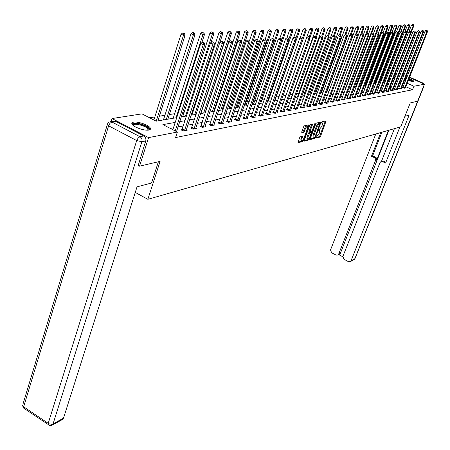 <?xml version="1.0" encoding="UTF-8"?>
<svg xmlns="http://www.w3.org/2000/svg" width="450" height="450" viewBox="0 0 450 450"><rect width="100%" height="100%" fill="white"/><g stroke="black" fill="none" stroke-linecap="round" stroke-linejoin="round"><path stroke-width="0.67" d="M315.968 137.599L316.018 138.099L319.95 137.076L320.619 136.17L326.132 120.915L322.088 121.753L321.615 122.389L321.559 122.861L322.616 122.974L321.924 126.354L318.78 130.011L318.729 130.477L319.798 130.584L319.106 133.926L315.968 137.599M133.577 122.147C137.852 121.258 148.815 125.089 150.272 127.98L150.356 129.291L148.821 130.044C144.686 131.001 133.582 127.176 132.064 124.267C131.422 123.159 131.929 122.451 133.577 122.147M405.63 77.49L406.738 77.788M409.011 78.564C411.981 79.757 413.634 80.73 413.978 81.484L413.629 81.793L408.229 80.55M300.313 136.811L299.599 137.756L297.973 142.684L302.822 141.531L303.519 140.597L309.133 124.836L304.329 125.837L303.615 126.782L301.719 131.963L301.809 132.711L303.817 132.221L305.46 128.734C306.354 126.759 307.119 125.983 307.755 126.405L307.564 128.233L303.913 138.172C303.019 140.153 302.248 140.923 301.613 140.496L302.479 136.378L300.313 136.811M409.427 77.513L424.434 84.212L417.639 101.205L410.243 102.938L400.731 126.844L147.853 199.311L160.104 161.359L139.545 166.157L148.584 137.616L112.016 118.541L141.958 113.867L156.195 121.168L176.743 117.658M424.434 84.212L413.921 86.248L407.177 83.222M175.202 122.417L162.894 124.605L177.39 132.036L175.596 137.548L412.532 89.752L413.921 86.248M177.39 132.036L148.584 137.616M310.224 138.859L310.303 139.584L314.769 138.42L315.45 137.509L320.991 122.102L316.412 123.058L315.726 123.981L310.224 138.859M304.149 140.597L308.087 139.573L308.869 139.956L304.296 141.148L304.206 140.417L309.746 125.364L310.444 124.431L312.401 123.981M311.754 124.133L312.474 124.729L312.548 124.048M312.474 124.729L310.23 130.821L310.309 131.563L311.597 131.248L312.289 130.326L314.618 124.009L315.202 123.407L315.152 123.885L309.555 139.033L308.869 139.956M406.018 79.611L405 79.099M135.264 192.409L147.853 199.311M412.532 89.752L405.799 86.721M403.611 85.736L402.576 85.269M399.774 85.77L398.402 86.023M395.561 86.552L394.138 86.816M391.264 87.351L389.784 87.626M386.876 88.166L385.341 88.453M382.399 88.999L380.796 89.297M377.82 89.848L376.155 90.157M373.146 90.714L371.413 91.035M368.37 91.603L366.57 91.935M363.488 92.509L361.614 92.858M358.493 93.437L356.546 93.797M353.391 94.388L351.366 94.759M348.171 95.355L346.067 95.749M342.827 96.345L340.639 96.756M337.359 97.363L335.087 97.785M331.762 98.404L329.394 98.843M326.031 99.467L323.572 99.922M320.158 100.558L317.604 101.031M314.145 101.677L311.484 102.167M307.98 102.819L305.218 103.331M301.663 103.995L298.789 104.529M295.183 105.199L292.191 105.756M288.534 106.431L285.424 107.01M281.711 107.702L278.471 108.304M274.708 109.001L271.339 109.626M267.519 110.334L264.009 110.987M260.134 111.707L256.477 112.388M252.54 113.119L248.737 113.822M244.738 114.57L240.778 115.301M236.711 116.055L232.588 116.826M228.459 117.591L224.156 118.389M219.96 119.171L215.477 120.004M211.213 120.797L206.539 121.663M202.202 122.468L197.325 123.373M192.909 124.194L187.824 125.139M183.336 125.972L178.031 126.956M173.458 127.806L170.286 128.396M402.913 87.424L402.491 87.502L404.168 88.256L405.377 87.795M398.784 88.211L398.351 88.296L400.039 89.061L401.276 88.588M394.566 89.016L394.121 89.1L395.826 89.876L397.457 89.561L397.086 89.392M390.262 89.843L389.807 89.927L391.528 90.709L393.193 90.388L392.816 90.214M385.864 90.681L385.402 90.771L387.141 91.558L388.839 91.232L388.451 91.058M381.381 91.541L380.908 91.631L382.657 92.43L384.396 92.093L383.996 91.913M376.796 92.419L376.312 92.509L378.079 93.319L379.851 92.97L379.451 92.79M372.111 93.313L371.621 93.403L373.404 94.224L375.216 93.87L374.799 93.684M367.329 94.224L366.823 94.32L368.623 95.153L370.474 94.793L370.052 94.596M362.436 95.164L361.924 95.259L363.735 96.097L365.631 95.732L365.197 95.529M357.435 96.12L356.912 96.221L358.74 97.065L360.675 96.688L360.236 96.486M352.322 97.099L351.787 97.2L353.632 98.055L355.613 97.672L355.162 97.464M347.096 98.094L346.545 98.201L348.407 99.067L350.432 98.679L349.971 98.46M341.741 99.118L341.179 99.225L343.063 100.108L345.133 99.703L344.661 99.484M336.268 100.164L335.694 100.277L337.59 101.166L339.711 100.755L339.227 100.53M330.66 101.239L330.075 101.351L331.993 102.251L334.159 101.829L333.664 101.599M324.923 102.336L324.321 102.454L326.256 103.365L328.478 102.932L327.971 102.696M319.044 103.461L318.426 103.579L320.383 104.501L322.656 104.062L322.138 103.815M313.02 104.614L312.384 104.732L314.364 105.671L316.693 105.216L316.159 104.962M306.849 105.795L306.197 105.919L308.194 106.869L310.584 106.403L310.033 106.144M300.521 107.004L299.852 107.128L301.871 108.096L304.318 107.617L303.756 107.347M294.03 108.242L293.349 108.377L295.386 109.35L297.894 108.861L297.321 108.585M287.376 109.519L286.673 109.648L288.731 110.638L291.308 110.143L290.717 109.856M280.541 110.824L279.821 110.959L281.903 111.966L284.546 111.454L283.939 111.156M273.532 112.163L272.796 112.303L274.894 113.321L277.611 112.798L276.981 112.494M266.332 113.541L265.573 113.687L267.694 114.716L270.484 114.176L269.843 113.867M258.936 114.953L258.159 115.104L260.303 116.151L263.166 115.599L262.507 115.273M251.336 116.409L250.537 116.561L252.703 117.624L255.651 117.056L254.964 116.719L254.857 117.208M243.523 117.9L242.702 118.058L244.89 119.143L247.922 118.552L247.219 118.209L247.106 118.71M235.491 119.441L234.641 119.599L236.857 120.696L239.974 120.094L239.254 119.734M227.222 121.022L226.356 121.185L228.589 122.299L231.801 121.68L231.053 121.309M218.717 122.647L217.822 122.816L220.084 123.953L223.386 123.311L222.621 122.929M209.959 124.324L209.036 124.498L211.326 125.651L214.723 124.987L213.936 124.594M200.936 126.045L199.986 126.231L202.297 127.401L205.802 126.72L204.986 126.309M191.644 127.823L190.659 128.014L192.999 129.201L196.611 128.503L195.773 128.076M182.053 129.656L181.046 129.853L183.409 131.062L187.132 130.337L186.266 129.898M386.263 79.014L385.11 79.2M381.713 79.757L380.728 79.92M377.066 80.522L376.256 80.651M372.313 81.298L371.689 81.399M367.459 82.091L367.026 82.164M328.179 88.532L327.752 88.599M322.571 89.449L321.812 89.573M316.828 90.388L315.726 90.574M310.956 91.356L309.488 91.592M304.937 92.34L303.086 92.644M298.772 93.347L296.522 93.718M292.455 94.382L289.783 94.821M285.981 95.445L282.909 95.951M279.113 96.57L276.154 97.054M271.952 97.746L269.218 98.19M264.6 98.949L262.102 99.36M257.04 100.187L254.796 100.558M249.266 101.464L247.292 101.784M241.268 102.774L239.586 103.05M233.044 104.119L231.66 104.349M224.578 105.508L223.515 105.683M215.859 106.937L215.134 107.055M206.876 108.411L206.516 108.467M202.359 109.147L202.016 109.204M193.416 110.616L192.544 110.756M184.202 112.123L182.773 112.359M174.713 113.681L169.374 114.553M164.925 115.284L159.362 116.196M154.839 116.938L149.614 117.793M390.173 79.684L389.126 79.211M399.262 73.693L400.629 73.592M402.879 74.593L403.965 75.077M406.187 76.073L407.228 76.534M111.088 121.596L112.016 118.541M139.545 166.157L138.043 165.352M390.746 75.026L392.062 74.818M394.942 74.368L396.411 74.143M398.402 79.284L397.277 78.778M395.004 77.754L393.829 77.231M391.522 76.196L390.476 75.724M181.305 116.882L186.604 115.976M191.081 115.211L196.161 114.345M200.565 113.591L205.425 112.764M209.756 112.022L214.419 111.229M218.678 110.503L223.149 109.738M227.334 109.024L231.626 108.293M235.744 107.589L239.861 106.886M243.911 106.194L247.866 105.519M251.854 104.839L255.645 104.192M259.571 103.522L263.216 102.898M267.081 102.24L270.579 101.644M274.393 100.991L277.751 100.418M281.503 99.776L284.732 99.225M288.433 98.595L291.532 98.066M295.178 97.442L298.159 96.936M301.753 96.323L304.622 95.833M308.166 95.226L310.922 94.759M314.415 94.163L317.064 93.707M320.512 93.122L323.061 92.683M326.458 92.104L328.911 91.688M332.263 91.114L334.62 90.714M337.933 90.146L340.194 89.758M343.468 89.201L345.645 88.83M348.874 88.279L350.966 87.919M354.156 87.379L356.169 87.036M359.319 86.496L361.254 86.164M364.365 85.635L366.227 85.314M369.298 84.791L371.093 84.487M374.13 83.97L375.851 83.672M378.849 83.16L380.509 82.879M383.473 82.373L385.065 82.103M387.996 81.602L389.526 81.337M413.494 24.688L412.554 24.412L413.494 24.688L413.826 25.841L392.423 80.848L393.896 80.595M396.759 80.106L398.177 79.864M401.152 82.249L399.786 82.491M396.951 82.997L395.533 83.25M392.664 83.762L391.185 84.021M388.288 84.538L386.752 84.808M383.816 85.331L382.219 85.618M379.249 86.141L377.589 86.439M374.586 86.974L372.859 87.283M369.816 87.823L368.021 88.138M364.944 88.689L363.077 89.021M359.961 89.573L358.02 89.916M354.87 90.478L352.851 90.838M349.656 91.406L347.558 91.778M344.323 92.351L342.141 92.739M338.867 93.324L336.6 93.724M333.281 94.314L330.919 94.736M327.561 95.332L325.108 95.771M321.699 96.373L319.146 96.829M315.697 97.442L313.043 97.914M309.544 98.533L306.782 99.028M303.233 99.658L300.364 100.17M296.764 100.806L293.777 101.34M290.126 101.987L287.021 102.538M283.314 103.196L280.086 103.77M276.322 104.439L272.959 105.041M269.145 105.716L265.641 106.341M261.771 107.027L258.126 107.674M254.188 108.377L250.391 109.052M246.398 109.761L242.443 110.464M238.388 111.184L234.264 111.915M230.141 112.652L225.844 113.411M221.653 114.159L217.176 114.953M212.917 115.712L208.249 116.544M203.912 117.315L199.046 118.176M194.636 118.963L189.557 119.863M185.074 120.662L179.769 121.607M404.989 82.237L403.948 81.771M319.387 130.388L318.78 130.016M322.211 122.777L321.604 122.411M315.996 137.526L319.185 136.699L319.849 135.799L325.35 121.005M319.843 123.199L320.203 122.186M310.168 139.033L313.999 138.043L314.533 137.453M314.781 137.385L320.012 123.289L319.472 123.413L317.289 126.332L313.999 135.219L313.762 137.334L314.781 137.385M320.023 123.283L319.23 122.912L320.012 123.289M313.408 137.16L312.986 136.957L313.223 134.837L316.507 125.955L318.69 123.036L319.23 122.912M311.687 124.352L309.442 130.438L309.369 131.113L310.151 131.484L309.369 131.113M311.501 131.271L311.096 132.362M308.796 138.589L309.555 139.033M307.907 137.121L307.716 138.898C308.34 139.309 309.094 138.538 309.971 136.592L311.321 132.469L309.881 132.727L307.907 137.121L307.125 136.733L306.928 138.516L307.299 138.696M310.539 132.103L311.169 132.407L310.534 132.092M307.125 136.733L308.402 133.267L309.094 132.345L310.382 132.024M308.087 139.573L308.773 138.651M301.202 140.299L300.819 140.108L301.011 138.319L301.674 136.468M307.373 126.219L306.962 126.022C306.321 125.595 305.556 126.371 304.661 128.346L305.46 128.734M301.657 132.165L303.024 131.839L304.661 128.346M307.783 126.461L308.334 124.914M297.984 142.194L302.034 141.142L302.749 140.164M413.826 25.841L411.48 25.144L408.915 31.753M413.235 24.699L413.179 25.869L410.923 31.674M411.48 25.144L412.554 24.412M404.589 88.177L426.87 31.697L427.5 31.663L405.309 88.037M402.801 87.643L425.154 30.966L426.87 31.697L427.168 30.504L426.229 30.229L426.921 30.521M426.229 30.229L425.154 30.966M427.5 31.663L427.168 30.504M405.349 78.21L406.463 78.48M408.746 79.245L413.027 81.816M412.414 81.742L408.583 79.65M406.299 78.896L405.18 78.643M413.623 81.793L408.797 79.116M406.519 78.339L405.411 78.047M132.896 125.212L132.812 124.436C133.549 121.247 150.261 126.529 148.95 129.527L148.444 130.101M148.056 130.14L148.005 129.06C146.498 126.006 133.734 122.647 133.239 125.19L133.194 125.466M150.171 129.499L149.929 128.869C148.196 125.331 133.616 121.179 131.822 123.728M404.938 116.269L409.123 115.166L351.028 260.792L354.881 258.683L423.726 85.984M388.395 130.382L376.678 160.11L375.519 160.509L338.614 254.227L340.38 253.311L339.469 254.278M375.519 160.509L375.508 158.867L374.411 157.657L375.57 157.264L376.144 157.669L376.746 158.698L376.678 160.11M380.751 132.57L371.475 156.24L374.411 157.657M375.801 133.987L330.519 249.953L331.588 252.72L336.105 255.111L337.899 255.094L338.614 254.227M381.302 161.477L383.76 161.218L380.942 161.606L379.963 162.664L342.855 256.472L343.929 259.256L348.491 261.669L350.342 261.636L351.028 260.792M338.754 254.649L342.765 256.77M382.618 161.623L385.577 163.058L399.87 127.091M388.907 130.236L340.38 253.311M381.442 161.426L394.414 128.655M383.76 161.218L385.897 162.248M381.904 132.238L372.645 155.846L375.57 157.264M372.645 155.846L371.475 156.24M158.383 161.758L151.526 183.021L137.031 186.84L63.489 418.185L62.319 419.586M143.826 135.956L115.858 121.359L111.876 122.001L139.956 136.693L143.826 135.956C145.581 137.115 146.222 138.791 145.744 140.979L138.212 165.442M110.599 121.674L113.782 121.163L115.858 121.359M388.209 81.562L409.759 26.01L407.385 25.307L404.871 31.804M409.151 24.857L408.465 24.564L409.151 24.857L409.101 26.038L406.71 32.203M409.416 24.846L409.759 26.01M407.385 25.307L408.465 24.564M383.912 82.299L405.608 26.184L403.2 25.47L400.742 31.849M404.989 25.014L404.297 24.716L404.989 25.014L404.933 26.207L402.407 32.749M405.259 25.003L405.608 26.184M403.2 25.47L404.297 24.716M400.472 88.976L422.91 31.927L423.551 31.888L401.209 88.83M398.666 88.436L421.178 31.191L422.91 31.927L423.214 30.724L422.263 30.442L422.961 30.735M422.263 30.442L421.178 31.191M423.551 31.888L423.214 30.724M396.27 89.792L418.866 32.164L419.518 32.124L397.018 89.646M394.442 89.246L417.116 31.416L418.866 32.164L419.175 30.943L418.213 30.656L418.916 30.954M418.213 30.656L417.116 31.416M419.518 32.124L419.175 30.943M379.524 83.047L401.366 26.353L398.931 25.639L396.523 31.888M400.736 25.177L400.033 24.879L400.736 25.177L400.674 26.387L398.008 33.311M401.012 25.166L401.366 26.353M398.931 25.639L400.033 24.879M375.041 83.812L397.035 26.533L394.566 25.808L392.175 32.057M396.388 25.341L395.685 25.037L396.388 25.341L396.332 26.561L374.316 83.936M396.669 25.329L397.035 26.533M394.566 25.808L395.685 25.037M370.468 84.594L392.608 26.713L390.116 25.982L387.686 32.338M391.956 25.509L391.241 25.206L391.956 25.509L391.894 26.747L369.726 84.718M392.243 25.498L392.608 26.713M390.116 25.982L391.241 25.206M391.978 90.619L414.731 32.4L415.401 32.361L392.743 90.472M390.139 90.079L412.965 31.646L414.731 32.4L415.052 31.168L414.079 30.881L414.787 31.185M414.079 30.881L412.965 31.646M415.401 32.361L415.052 31.168M387.602 91.468L410.512 32.642L411.193 32.602L388.384 91.316M385.74 90.922L408.735 31.883L410.512 32.642L410.844 31.399L409.854 31.106L410.569 31.416M409.854 31.106L408.735 31.883M411.193 32.602L410.844 31.399M383.13 92.34L406.204 32.895L406.901 32.85L383.929 92.183M381.251 91.783L404.404 32.119L406.204 32.895L406.541 31.635L405.54 31.343L406.26 31.646M405.54 31.343L404.404 32.119M406.901 32.85L406.541 31.635M365.799 85.388L388.091 26.899L385.56 26.156L383.079 32.681M387.422 25.684L386.702 25.374L387.422 25.684L387.354 26.933L365.04 85.517M387.714 25.672L388.091 26.899M385.56 26.156L386.702 25.374M378.557 93.223L401.799 33.148L402.514 33.103L379.378 93.066M376.661 92.666L399.983 32.366L401.799 33.148L402.142 31.871L401.136 31.579L401.861 31.888M401.136 31.579L399.983 32.366M402.514 33.103L402.142 31.871M361.024 86.203L383.473 27.09L380.914 26.342L378.371 33.041M382.793 25.858L382.067 25.549L382.793 25.858L382.719 27.124L360.253 86.338M383.091 25.847L383.473 27.09M380.914 26.342L382.067 25.549M373.894 94.129L397.299 33.407L398.025 33.362L374.726 93.966M371.976 93.566L395.466 32.619L397.299 33.407L397.654 32.119L396.63 31.821L397.361 32.136M396.63 31.821L395.466 32.619M398.025 33.362L397.654 32.119M356.152 87.036L378.748 27.287L376.155 26.527L373.562 33.407M378.056 26.038L377.325 25.723L378.056 26.038L377.983 27.315L355.359 87.171M378.36 26.027L378.748 27.287M376.155 26.527L377.325 25.723M369.124 95.051L392.698 33.671L393.441 33.632L369.973 94.888M367.189 94.489L390.848 32.873L392.698 33.671L392.76 32.389L393.058 32.372L392.023 32.068L392.76 32.389M392.023 32.068L390.848 32.873M393.441 33.632L393.058 32.372M371.548 33.784L373.922 27.484L371.295 26.719L368.561 33.998M373.213 26.224L372.476 25.903L373.213 26.224L373.14 27.518L350.359 88.026M373.528 26.213L373.922 27.484M371.295 26.719L372.476 25.903M364.247 95.996L387.99 33.947L388.749 33.902L365.119 95.828M362.295 95.434L386.123 33.137L387.99 33.947L388.058 32.642L388.361 32.625L387.309 32.321L388.058 32.642M387.309 32.321L386.123 33.137M388.749 33.902L388.361 32.625M366.671 33.868L368.989 27.686L366.328 26.91L363.414 34.684M368.263 26.415L367.521 26.089L368.263 26.415L368.19 27.72L345.246 88.897M368.584 26.404L368.989 27.686M366.328 26.91L367.521 26.089M359.263 96.964L383.175 34.223L383.957 34.178L360.157 96.789M357.289 96.396L381.291 33.407L383.175 34.223L383.248 32.906L383.558 32.889L382.494 32.58L383.248 32.906M382.494 32.58L381.291 33.407M383.957 34.178L383.558 32.889M361.676 33.953L363.938 27.894L361.243 27.107L358.155 35.392M363.201 26.606L362.447 26.28L363.201 26.606L363.122 27.928L340.02 89.792M363.527 26.595L363.938 27.894M361.243 27.107L362.447 26.28M354.173 97.954L378.253 34.504L379.052 34.459L355.078 97.774M352.176 97.38L376.352 33.683L378.253 34.504L378.326 33.176L378.647 33.159L377.567 32.844L378.326 33.176M377.567 32.844L376.352 33.683M379.052 34.459L378.647 33.159M356.569 34.031L358.774 28.102L356.04 27.315L332.37 91.097M358.02 26.803L357.261 26.471L358.02 26.803L357.936 28.142L355.461 34.796M358.352 26.792L358.774 28.102M356.04 27.315L357.261 26.471M348.958 98.961L373.213 34.796L374.029 34.751L349.892 98.781M346.939 98.387L371.295 33.958L373.213 34.796L373.292 33.452L373.618 33.435L372.521 33.114L373.292 33.452M372.521 33.114L371.295 33.958M374.029 34.751L373.618 33.435M326.863 92.025L327.459 91.935M351.287 34.262L353.486 28.322L350.713 27.523L326.998 91.721M352.716 27.006L351.951 26.674L352.716 27.006L352.631 28.356L350.213 34.892M353.059 26.994L353.486 28.322M350.713 27.523L351.951 26.674M343.626 99.996L368.055 35.094L368.887 35.049L344.576 99.81M341.584 99.416L366.114 34.251L368.055 35.094L368.134 33.733L368.471 33.716L367.358 33.396L368.134 33.733M367.358 33.396L366.114 34.251M368.887 35.049L368.471 33.716M345.853 34.577L348.075 28.547L345.262 27.731L321.238 92.998M347.287 27.214L346.511 26.876L347.287 27.214L347.197 28.581L344.841 34.982M347.636 27.203L348.075 28.547M345.262 27.731L346.511 26.876M338.164 101.053L362.773 35.398L363.628 35.353L339.142 100.867M336.105 100.468L360.816 34.543L362.773 35.398L362.858 34.02L363.201 34.003L362.076 33.677L362.858 34.02M362.076 33.677L360.816 34.543M363.628 35.353L363.201 34.003M340.256 34.988L342.534 28.772L341.634 28.811L339.683 27.951L315.489 93.977M341.73 27.427L340.948 27.084L341.73 27.427L341.634 28.811L339.339 35.072M342.09 27.411L342.534 28.772M339.683 27.951L340.948 27.084M332.578 102.139L357.362 35.713L358.239 35.663L333.579 101.948M330.497 101.548L355.387 34.847L357.362 35.713L357.452 34.318L357.801 34.296L356.659 33.969L357.452 34.318M356.659 33.969L355.387 34.847M358.239 35.663L357.801 34.296M334.519 35.409L336.859 29.003L335.936 29.042L333.962 28.176L309.634 94.978M336.032 27.641L335.244 27.298L336.032 27.641L335.936 29.042L333.686 35.207M336.403 27.63L336.859 29.003M333.962 28.176L335.244 27.298M326.858 103.247L351.821 36.034L352.721 35.983L327.881 103.05M324.754 102.656L349.824 35.156L351.821 36.034L351.911 34.622L352.271 34.599L351.113 34.267L351.911 34.622M351.113 34.267L349.824 35.156M352.721 35.983L352.271 34.599M328.641 35.848L331.043 29.244L330.098 29.284L328.106 28.406L303.581 96.008M330.199 27.866L329.4 27.512L330.199 27.866L330.098 29.284L327.831 35.522M330.576 27.849L331.043 29.244M328.106 28.406L329.4 27.512M320.996 104.383L346.146 36.36L347.062 36.309L322.048 104.181M318.87 103.787L344.126 35.471L346.146 36.36L346.236 34.931L346.607 34.909L345.431 34.577L346.236 34.931M345.431 34.577L344.126 35.471M347.062 36.309L346.607 34.909M322.554 36.484L325.08 29.486L324.113 29.526L322.099 28.637L297.405 97.065M324.219 28.091L323.415 27.737L324.219 28.091L324.113 29.526L321.801 35.933M324.608 28.08L325.08 29.486M322.099 28.637L323.415 27.737M314.994 105.547L340.324 36.697L341.263 36.641L316.069 105.339M312.84 104.951L338.287 35.797L340.324 36.697L340.419 35.246L340.796 35.229L339.604 34.886L340.419 35.246M339.604 34.886L338.287 35.797M341.263 36.641L340.796 35.229M316.266 37.26L318.971 29.739L317.976 29.779L315.945 28.879L291.077 98.145M318.088 28.328L317.272 27.968L318.088 28.328L317.976 29.779L315.602 36.388M318.482 28.311L318.971 29.739M315.945 28.879L317.272 27.968M308.841 106.74L334.356 37.041L335.317 36.984L309.943 106.526M306.664 106.138L332.297 36.129L334.356 37.041L334.457 35.572L334.845 35.556L333.63 35.212L334.457 35.572M333.63 35.212L332.297 36.129M335.317 36.984L334.845 35.556M309.819 38.07L312.705 29.998L311.687 30.037L309.634 29.126L284.591 99.253M311.799 28.564L310.978 28.204L311.799 28.564L311.687 30.037L309.246 36.861M312.204 28.552L312.705 29.998M309.634 29.126L310.978 28.204M302.535 107.966L328.23 37.395L329.22 37.339L303.66 107.747M300.33 107.359L326.149 36.473L328.23 37.395L328.337 35.91L328.731 35.887L327.504 35.539L328.337 35.91M327.504 35.539L326.149 36.473M329.22 37.339L328.731 35.887M281.554 99.771L306.276 30.262L305.229 30.302L303.154 29.379L300.195 37.733M305.348 28.811L304.521 28.44L305.348 28.811L305.229 30.302L302.687 37.451M305.764 28.794L306.276 30.262M303.154 29.379L304.521 28.44M296.066 109.221L321.947 37.761L322.965 37.699L297.219 108.996M293.839 108.608L319.843 36.821L321.947 37.761L322.059 36.253L322.464 36.231L321.216 35.876L322.059 36.253M321.216 35.876L319.843 36.821M322.965 37.699L322.464 36.231M274.787 100.924L299.678 30.532L298.603 30.578L296.511 29.638L293.625 37.817M298.727 29.064L297.889 28.688L298.727 29.064L298.603 30.578L295.881 38.289M299.16 29.047L299.678 30.532M296.511 29.638L297.889 28.688M289.429 110.503L315.495 38.132L316.541 38.07L290.616 110.272M287.173 109.89L313.374 37.181L315.495 38.132L315.613 36.602L316.029 36.579L314.764 36.225L315.613 36.602M314.764 36.225L313.374 37.181M316.541 38.07L316.029 36.579M267.846 102.111L292.905 30.808L291.803 30.853L289.688 29.902L286.886 37.896M291.932 29.323L291.082 28.946L291.932 29.323L291.803 30.853L288.889 39.156M292.371 29.306L292.905 30.808M289.688 29.902L291.082 28.946M282.617 111.825L308.874 38.514L309.949 38.453L283.838 111.589M280.339 111.206L306.731 37.553L308.874 38.514L308.998 36.968L309.426 36.945L308.137 36.579L308.998 36.968M308.137 36.579L306.731 37.553M309.949 38.453L309.426 36.945M260.719 103.326L285.952 31.095L284.816 31.14L282.679 30.178L279.923 38.098M284.951 29.588L284.096 29.205L284.951 29.588L284.816 31.14L281.706 40.061M285.407 29.571L285.952 31.095M282.679 30.178L284.096 29.205M275.631 113.181L302.074 38.908L303.176 38.841L276.879 112.939M273.319 112.562L299.902 37.929L302.074 38.908L302.203 37.339L302.642 37.316L301.331 36.951L302.203 37.339M301.331 36.951L299.902 37.929M303.176 38.841L302.642 37.316M253.401 104.574L278.809 31.387L277.644 31.438L275.479 30.459L272.694 38.509M277.785 29.863L276.919 29.475L277.785 29.863L277.644 31.438L252.214 104.777M278.246 29.846L278.809 31.387M275.479 30.459L276.919 29.475M268.447 114.57L295.088 39.307L296.218 39.246L269.736 114.323M266.113 113.951L292.894 38.318L295.088 39.307L295.217 37.721L295.673 37.693L294.339 37.322L295.217 37.721M294.339 37.322L292.894 38.318M296.218 39.246L295.673 37.693M245.891 105.857L271.463 31.691L270.27 31.742L268.082 30.752L265.219 39.083M270.416 30.144L269.539 29.751L270.416 30.144L270.27 31.742L244.665 106.065M270.894 30.128L271.463 31.691M268.082 30.752L269.539 29.751M261.079 116.004L287.904 39.724L289.069 39.656L262.395 115.746M258.711 115.374L285.683 38.717L287.904 39.724L288.039 38.115L288.506 38.087L287.151 37.71L288.039 38.115M287.151 37.71L285.683 38.717M289.069 39.656L288.506 38.087M238.174 107.173L263.919 32.001L262.688 32.051L260.477 31.044L257.529 39.679M262.839 30.431L261.956 30.032L262.839 30.431L262.688 32.051L236.914 107.387M263.329 30.414L263.919 32.001M260.477 31.044L261.956 30.032M253.502 117.472L280.513 40.151L281.711 40.084L254.964 116.724M251.106 116.843L278.274 39.133L280.513 40.151L280.659 38.514L281.137 38.492L279.759 38.109L280.659 38.514M279.759 38.109L278.274 39.133M281.711 40.084L281.137 38.492M230.243 108.529L256.157 32.321L254.891 32.372L252.653 31.354L249.559 40.489M255.049 30.729L254.154 30.324L255.049 30.729L254.891 32.372L228.949 108.748M255.555 30.713L256.157 32.321M252.653 31.354L254.154 30.324M245.711 118.98L272.914 40.59L274.151 40.517L247.213 118.221M243.287 118.35L270.647 39.555L272.914 40.59L273.066 38.931L273.561 38.902L272.16 38.52L273.066 38.931M272.16 38.52L270.647 39.555M274.151 40.517L273.561 38.902M222.086 109.918L248.169 32.648L246.864 32.698L244.609 31.669L241.279 41.569M247.033 31.033L246.127 30.622L247.033 31.033L246.864 32.698L220.759 110.149M247.551 31.016L248.169 32.648M244.609 31.669L246.127 30.622M237.701 120.532L265.095 41.04L266.366 40.967L239.136 120.257M235.243 119.897L262.8 39.994L265.095 41.04L265.252 39.358L265.759 39.33L264.336 38.936L265.252 39.358M264.336 38.936L262.8 39.994M266.366 40.967L265.759 39.33M213.699 111.353L239.951 32.985L238.607 33.041L236.323 31.989L232.751 42.705M238.781 31.348L237.864 30.932L238.781 31.348L238.607 33.041L212.333 111.583M239.316 31.331L239.951 32.985M236.323 31.989L237.864 30.932M229.461 122.13L257.046 41.507L258.351 41.428L230.934 121.843M226.969 121.494L254.722 40.438L257.046 41.507L257.209 39.797L257.732 39.769L256.281 39.375L257.209 39.797M256.281 39.375L254.722 40.438M258.351 41.428L257.732 39.769M205.065 112.826L231.486 33.334L230.107 33.39L227.796 32.321L200.863 113.541M230.282 31.674L229.359 31.247L230.282 31.674L230.107 33.39L203.659 113.062M230.839 31.652L231.486 33.334M227.796 32.321L229.359 31.247M220.978 123.778L248.749 41.985L250.099 41.906L222.497 123.48M218.458 123.137L246.403 40.905L248.749 41.985L248.923 40.252L249.458 40.219L247.984 39.819L248.923 40.252M247.984 39.819L246.403 40.905M250.099 41.906L249.458 40.219M219.909 42.356L222.767 33.688L221.344 33.75L219.009 32.664L191.908 115.071M221.529 32.006L220.596 31.573L221.529 32.006L221.344 33.75L194.732 114.587M222.097 31.984L222.767 33.688M219.009 32.664L220.596 31.573M212.243 125.471L240.204 42.48L241.594 42.396L213.812 125.168M209.689 124.824L237.831 41.377L240.204 42.48L240.384 40.719L240.936 40.686L239.434 40.281L240.384 40.719M239.434 40.281L237.831 41.377M241.594 42.396L240.936 40.686M211.011 42.531L213.778 34.059L212.316 34.121L209.953 33.019L182.722 116.64M212.507 32.349L211.562 31.911L212.507 32.349L212.316 34.121L185.541 116.156M213.097 32.327L213.778 34.059M209.953 33.019L211.562 31.911M203.248 127.215L231.396 42.986L232.824 42.902L204.862 126.9M200.661 126.568L228.994 41.873L231.396 42.986L231.581 41.197L232.155 41.169L230.619 40.753L231.581 41.197M230.619 40.753L228.994 41.873M232.824 42.902L232.155 41.169M201.842 42.699L204.514 34.442L203.006 34.504L200.61 33.384L173.188 118.266M203.209 32.704L202.252 32.259L203.209 32.704L203.006 34.504L176.068 117.776M203.811 32.681L204.514 34.442M200.61 33.384L202.252 32.259M193.978 129.009L222.311 43.509L223.785 43.425L195.643 128.689M191.351 128.362L219.881 42.379L222.311 43.509L222.502 41.698L223.093 41.664L221.529 41.242L222.502 41.698M221.529 41.242L219.881 42.379M223.785 43.425L223.093 41.664M167.889 119.171L194.957 34.83L193.399 34.898L190.98 33.761L163.423 119.931M193.612 33.069L194.237 33.047L193.269 32.597L192.639 32.619L193.612 33.069L193.399 34.898L166.309 119.441M194.237 33.047L194.957 34.83M190.98 33.761L192.639 32.619M184.421 130.866L212.934 44.055L214.459 43.965L186.131 130.534M181.755 130.213L210.476 42.902L212.934 44.055L213.137 42.21L213.744 42.176L212.153 41.749L213.137 42.21M212.153 41.749L210.476 42.902M214.459 43.965L213.744 42.176M157.871 120.881L185.096 35.235L183.482 35.303L181.035 34.149L153.877 119.976M183.707 33.446L184.348 33.424L183.369 32.962L182.728 32.991L183.707 33.446L183.482 35.303L156.24 121.157M184.348 33.424L185.096 35.235M181.035 34.149L182.728 32.991M175.236 130.933L203.254 44.612L204.823 44.522L176.524 131.597M172.845 129.707L200.762 43.442L203.254 44.612L203.462 42.739L204.092 42.699L202.466 42.266L203.462 42.739M202.466 42.266L200.762 43.442M204.823 44.522L204.092 42.699M318.752 130.106L319.343 130.393M321.576 122.501L322.166 122.788M325.282 121.219L326.053 121.59M319.849 135.799L320.619 136.17M319.185 136.699L319.95 137.076M320.136 122.4L320.918 122.777M314.949 137.267L315.45 137.509M313.999 138.043L314.769 138.42M318.69 123.036L319.472 123.413M316.507 125.955L317.289 126.332M313.223 134.837L313.999 135.219M309.442 130.438L310.23 130.821M314.769 123.699L315.152 123.885M309.094 132.345L309.881 132.727M308.402 133.267L309.189 133.65M301.618 136.659L302.411 137.047M301.011 138.319L301.804 138.707M303.728 130.899L304.526 131.287M303.024 131.839L303.817 132.221M308.267 125.134L309.066 125.522M302.732 140.209L303.519 140.597M302.034 141.142L302.822 141.531M404.646 88.071L402.969 87.317M404.769 87.801L403.093 87.047M422.089 83.166L422.831 83.025L409.584 77.113M406.35 75.656L407.391 76.123L406.344 75.673M424.069 85.899L355.05 258.452L354.004 259.627M403.239 74.756L404.083 74.722M423.956 83.998L423.028 83.093L423.838 83.942M145.744 140.979L141.885 141.739L53.066 423.889L51.486 424.266L49.208 423.849L48.212 423.338L136.699 140.58L108.602 125.814L23.653 406.817L48.212 423.338L48.054 424.553L48.926 425.205M51.699 425.379L53.066 423.889L63.489 418.185M24.519 408.707L23.524 408.037L23.653 406.817L22.556 405.517L23.524 408.037L49.708 425.509L51.874 425.306L62.584 419.439M22.95 404.218L107.269 124.791L108.602 125.814L109.991 123.266L111.876 122.001L109.232 121.989L107.882 123.097L107.269 124.791L107.415 124.054M141.885 141.739C142.363 139.539 141.722 137.858 139.956 136.693L138.105 137.998L136.699 140.58L141.885 141.739M400.528 88.869L398.841 88.104M400.652 88.599L398.964 87.834M396.326 89.679L394.622 88.909M396.45 89.409L394.746 88.639M392.034 90.512L390.319 89.73M392.164 90.236L390.442 89.454M387.658 91.361L385.926 90.568M387.787 91.08L386.049 90.293M383.186 92.228L381.437 91.429M383.316 91.946L381.566 91.147M378.619 93.111L376.853 92.301M378.748 92.824L376.982 92.019M373.956 94.016L372.173 93.195M374.085 93.729L372.302 92.908M369.186 94.939L367.391 94.112M369.315 94.646L367.521 93.819M364.309 95.884L362.498 95.046M364.444 95.586L362.632 94.753M359.331 96.846L357.497 96.002M359.466 96.547L357.632 95.704M338.006 89.944L338.304 90.084M354.234 97.83L352.389 96.975M354.369 97.532L352.524 96.677M332.488 90.788L332.944 90.996M349.02 98.843L347.158 97.976M349.161 98.539L347.293 97.672M343.688 99.872L341.809 98.994M343.828 99.568L341.944 98.691M321.384 92.672L321.851 92.891M338.231 100.929L336.336 100.041M338.372 100.62L336.471 99.731M315.636 93.651L316.108 93.87M332.646 102.015L330.728 101.115M332.786 101.7L330.868 100.8M309.752 94.652L310.23 94.877M326.925 103.123L324.99 102.212M327.066 102.802L325.131 101.891M303.728 95.676L304.206 95.901M321.064 104.254L319.112 103.331M321.21 103.933L319.258 103.011M297.557 96.728L298.041 96.958M315.062 105.418L313.088 104.484M315.208 105.092L313.234 104.158M291.229 97.802L291.572 97.965M308.908 106.611L306.917 105.66M309.06 106.279L307.063 105.334M302.603 107.831L300.589 106.869M302.754 107.499L300.741 106.538M296.134 109.086L294.103 108.107M296.286 108.748L294.249 107.769M289.502 110.368L287.449 109.378M289.654 110.025L287.595 109.041M282.69 111.684L280.614 110.683M282.847 111.341L280.772 110.34M275.704 113.04L273.606 112.022M275.856 112.691L273.763 111.673M268.526 114.429L266.406 113.4M268.684 114.075L266.563 113.046M261.152 115.858L259.014 114.812M261.315 115.498L259.172 114.452M253.581 117.326L251.415 116.263M253.738 116.961L251.572 115.897M245.79 118.834L243.602 117.754M245.953 118.462L243.765 117.383M237.78 120.386L235.569 119.289M237.943 120.009L235.732 118.913M209.857 111.724L210.279 111.932M229.539 121.978L227.306 120.864M229.708 121.601L227.469 120.487M201.037 113.141L201.589 113.417M221.062 123.621L218.801 122.49M221.231 123.238L218.97 122.108M192.088 114.666L192.645 114.947M212.327 125.314L210.043 124.166M212.501 124.92L210.212 123.772M182.863 116.235L183.431 116.516M203.333 127.058L201.026 125.888M203.507 126.658L201.195 125.488M173.368 117.849L173.936 118.136M194.062 128.852L191.728 127.665M194.237 128.447L191.903 127.26M163.575 119.514L164.154 119.807M184.506 130.703L182.143 129.493M184.686 130.292L182.317 129.082M150.272 127.98L149.968 128.936M312.986 136.957L313.762 137.334M306.928 138.516L307.716 138.898M300.819 140.108L301.613 140.496M147.656 130.157L148.005 129.06M355.005 258.581L354.201 259.521L350.342 261.636M409.59 77.102L422.859 83.019M337.899 255.094L339.671 254.171"/></g></svg>
